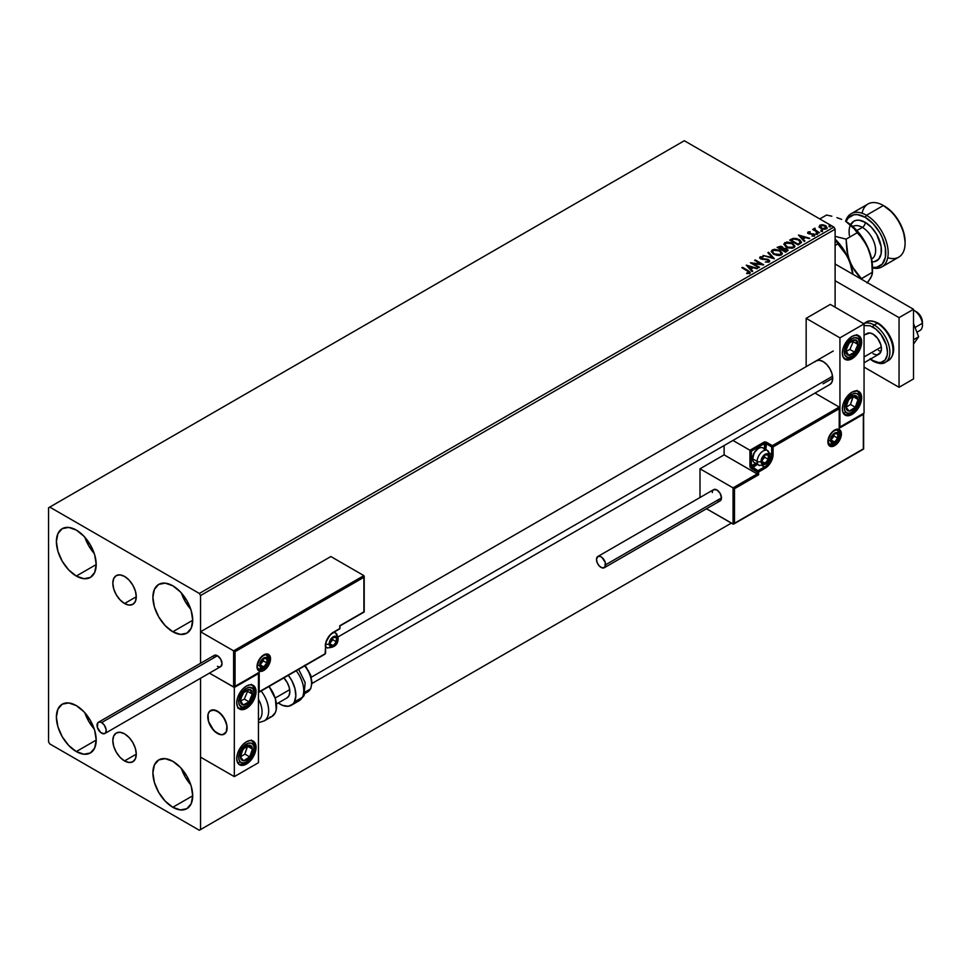 <?xml version="1.0" encoding="UTF-8"?>
<svg xmlns="http://www.w3.org/2000/svg" width="971" height="971" viewBox="0 0 971 971"><rect width="100%" height="100%" fill="white"/><g stroke="black" fill="none" stroke-linecap="round" stroke-linejoin="round"><path stroke-width="1.46" d="M124.555 603.513A16.58 9.576 60 0 1 113.716 588.899A16.58 9.576 60 0 1 116.265 575.609A16.58 9.576 60 0 1 124.555 576.434L129.034 580.051L132.845 585.185L135.382 591.048L136.28 596.74L124.555 603.513L120.064 599.896L116.265 594.762L113.716 588.899L112.83 583.207L113.716 578.534L116.265 575.609L120.064 574.868L124.555 576.434A16.58 9.576 60 0 1 135.382 591.048A16.58 9.576 60 0 1 132.845 604.338L129.034 605.079L124.555 603.513L136.28 596.74L135.382 601.413L132.845 604.338A16.58 9.576 60 0 1 124.555 603.513M124.555 760.924A16.58 9.576 60 0 1 113.716 746.311A16.58 9.576 60 0 1 116.265 733.02A16.58 9.576 60 0 1 124.555 733.845L129.034 737.462L132.845 742.597L135.382 748.459L136.28 754.151L124.555 760.924L120.064 757.307L116.265 752.173L113.716 746.311L112.83 740.618L113.716 735.945L116.265 733.02L120.064 732.28L124.555 733.845A16.58 9.576 60 0 1 135.382 748.459A16.58 9.576 60 0 1 132.845 761.75L129.034 762.478L124.555 760.924L136.28 754.151L135.382 758.824L132.845 761.75A16.58 9.576 60 0 1 124.555 760.924M181.383 768.51A28.147 16.252 -120 0 0 190.765 784.762L185.267 777.103L181.383 768.51M172.802 807.277A28.147 16.252 60 0 1 154.413 782.48A28.147 16.252 60 0 1 158.734 759.917A28.147 16.252 60 0 1 172.802 761.313L180.424 767.466L186.881 776.169L191.202 786.122L192.707 795.795L172.802 807.277L165.191 801.136L158.734 792.421L154.413 782.48L152.896 772.807L154.413 764.881L158.734 759.917L165.191 758.667L172.802 761.313A28.147 16.252 60 0 1 191.202 786.122A28.147 16.252 60 0 1 186.881 808.673L180.424 809.935L172.802 807.277L192.707 795.795L191.202 803.709L186.881 808.673A28.147 16.252 60 0 1 172.802 807.277M84.878 537.266A28.147 16.252 -120 0 0 94.26 553.519L88.762 545.86L84.878 537.266M76.296 576.046A28.147 16.252 60 0 1 57.908 551.237A28.147 16.252 60 0 1 62.217 528.685A28.147 16.252 60 0 1 76.296 530.069L83.919 536.223L90.376 544.937L94.685 554.878L96.202 564.552L76.296 576.046L68.674 569.892L62.217 561.189L57.908 551.237L56.391 541.563L57.908 533.649L62.217 528.685L68.674 527.423L76.296 530.069A28.147 16.252 60 0 1 94.685 554.878A28.147 16.252 60 0 1 90.376 577.442L83.919 578.692L76.296 576.046L96.202 564.552L94.685 572.477L90.376 577.442A28.147 16.252 60 0 1 76.296 576.046M181.383 592.99A28.147 16.252 -120 0 0 190.765 609.242L185.267 601.583L181.383 592.99M172.802 631.769A28.147 16.252 60 0 1 154.413 606.96A28.147 16.252 60 0 1 158.734 584.396A28.147 16.252 60 0 1 172.802 585.792L180.424 591.946L186.881 600.648L191.202 610.601L192.707 620.275L172.802 631.769L165.191 625.615L158.734 616.901L154.413 606.96L152.896 597.286L154.413 589.361L158.734 584.396L165.191 583.146L172.802 585.792A28.147 16.252 60 0 1 191.202 610.601A28.147 16.252 60 0 1 186.881 633.153L180.424 634.415L172.802 631.769L192.707 620.275L191.202 628.188L186.881 633.153A28.147 16.252 60 0 1 172.802 631.769M84.878 712.787A28.147 16.252 -120 0 0 94.26 729.039L88.762 721.38L84.878 712.787M76.296 751.566A28.147 16.252 60 0 1 57.908 726.757A28.147 16.252 60 0 1 62.217 704.193A28.147 16.252 60 0 1 76.296 705.589L83.919 711.743L90.376 720.458L94.685 730.398L96.202 740.072L76.296 751.566L68.674 745.412L62.217 736.71L57.908 726.757L56.391 717.083L57.908 709.17L62.217 704.193L68.674 702.943L76.296 705.589A28.147 16.252 60 0 1 94.685 730.398A28.147 16.252 60 0 1 90.376 752.962L83.919 754.212L76.296 751.566L96.202 740.072L94.685 747.986L90.376 752.962A28.147 16.252 60 0 1 76.296 751.566M48.55 507.784L48.55 741.808L49.752 743.907L199.346 830.266L731.357 523.114L200.548 829.574L200.548 678.256L200.548 829.574L731.357 523.114L199.346 830.266L200.548 829.574L199.346 830.266L49.752 743.907L48.55 741.808L48.55 507.784L684.312 140.734L833.907 227.093L199.346 593.451L49.752 507.093L48.55 507.784M200.548 663.278L200.548 595.551L835.109 229.192L835.109 307.2L835.109 229.192L833.907 227.093L684.312 140.734L49.752 507.093L199.346 593.451L833.907 227.093L835.109 229.192L200.548 595.551L199.346 593.451L200.548 595.551L200.548 663.278L200.548 631.769L330.844 556.541L363.894 575.621L330.844 556.541L200.548 631.769L233.61 650.849L200.548 631.769L200.548 663.278M819.172 226.741L822.668 229.12L825.253 229.217L827.049 228.051L826.018 225.952L822.668 224.714L819.912 225.138L819.172 226.741L820.738 228.367L826.297 228.828L827.122 227.675L825.496 225.624L822.668 224.714L819.912 225.138L819.099 226.862M818.82 233.016L819.475 232.639L815.07 229.86L815.033 228.197L814.038 228.646L814.208 229.605L812.654 229.459L818.82 233.016L819.475 232.639L815.385 230.163L815.033 228.197L814.208 229.605L812.654 229.459L818.82 233.016M811.938 236.05L814.463 235.65L814.438 234.327L809.195 233.331L808.722 232.494L810.178 231.778L808.26 231.887L807.641 232.846L808.685 233.78L813.577 234.545L812.144 236.038L814.79 235.067M790.977 239.339L789.702 240.08L798.138 244.959L801.439 242.544L800.25 240.274L796.523 238.49L793.125 238.393L789.702 240.08L798.138 244.959L801.488 242.204L799.23 239.582L793.295 238.356L790.977 239.339M783.379 248.37L782.371 246.731L777.14 247.338L785.588 252.205L788.003 250.469L786.874 248.697L783.379 248.224L780.927 246.197L777.14 247.338L785.588 252.205L788.051 250.202L786.874 248.697L783.403 248.564M774.215 258.772L768.583 252.266L767.879 252.678L772.236 257.558L763.06 255.458L774.324 258.711L768.583 252.266L767.879 252.678L772.236 257.558L763.06 255.458L774.215 258.772M759.492 267.268L753.205 263.639L763.716 264.828L755.268 259.961L754.625 260.337L760.924 263.966L750.401 262.777L758.849 267.644L759.492 267.268L753.205 263.639L763.57 264.913L755.268 259.961L754.625 260.337L760.924 263.966L750.401 262.777L758.849 267.644L759.492 267.268M749.612 273.227L748.204 270.63L742.499 267.328L741.844 267.705L747.464 270.958L748.738 272.73L746.723 273.579L749.491 273.288L750.11 272.111L742.499 267.328L741.844 267.705L748.908 271.977L748.617 272.79L746.723 273.021L747.039 273.579L750.182 273.009M746.286 265.144L752.027 271.589L752.731 271.176L750.886 269.113L753.265 267.741L757.55 268.397L746.286 265.144L752.027 271.589L752.731 271.176L750.886 269.113L753.265 267.741L757.55 268.397L746.286 265.144M759.759 257.898L763.303 256.72L760.087 256.939L760.378 258.638L768.158 260.167L768.17 261.515L765.33 262.024L768.692 262.17L769.639 260.774L767.685 259.257L761.325 258.456L760.936 257.461L763.303 256.72L760.244 256.842L759.71 257.631M773.608 254.293L779.41 255.531L781.619 254.718L782.335 253.249L779.664 250.3L774.203 249.256L771.29 251.295L773.608 254.293L781.267 254.948L782.335 253.395L780.065 250.518L772.333 249.85L771.29 251.428L773.608 254.293M786.158 247.047L791.96 248.285L794.181 247.471L794.897 246.003L791.814 242.847L786.765 242.01L783.852 244.049L786.158 247.047L793.829 247.702L794.897 246.149L792.615 243.272L784.896 242.604L783.852 244.17L786.158 247.047M798.465 235.018L804.206 241.451L804.91 241.051L803.078 238.987L805.445 237.616L809.729 238.271L798.465 235.018L804.206 241.451L804.91 241.051L803.078 238.987L805.445 237.616L809.729 238.271L798.465 235.018M816.174 233.865L817.582 233.586L816.308 233.052L816.174 233.865L817.412 233.95L817.254 233.234L816.004 233.149L816.174 233.865L816.004 233.149M821.15 230.989L822.558 230.71L821.284 230.176L821.15 230.989L822.401 231.086L820.993 230.273M829.27 226.304L830.678 226.025L829.404 225.478L829.27 226.304L830.521 226.389L829.113 225.575M750.182 272.887L748.204 271.188L749.612 273.786M746.845 265.775L756.907 268.761L746.845 265.775M750.886 269.671L752.404 271.37L750.886 269.671M748.374 266.855L750.304 269.016L752.124 267.96L750.304 269.016L748.374 266.297L752.124 267.401L750.304 268.457L748.374 266.855M751.408 263.359L760.924 264.525L751.408 263.359M755.098 260.616L755.268 259.961L762.721 264.816L755.098 260.616M753.205 264.197L759.006 267.547L753.205 264.197M760.244 256.842L760.706 258.844L767.915 260.01L768.17 262.073L765.33 262.024L769.081 261.988L769.687 261.102M767.915 260.01L768.17 261.515M768.17 262.073L767.915 260.568L768.17 262.073L768.595 261.502M769.081 261.988L768.571 259.633L761.325 259.002L762.805 259.415L761.325 259.002L761.106 257.339L763.303 256.72L759.71 258.152M761.325 258.456L761.106 257.339M769.639 261.333L768.571 260.192L769.651 261.369M761.325 259.002L760.827 258.165M763.704 255.652L772.236 258.116L763.704 255.652M768.207 253.043L768.583 252.266L773.766 258.638L768.207 253.043M771.314 251.72L772.333 249.85L780.065 250.518L782.323 253.662M782.335 253.807L780.781 251.538L777.395 250.02L773.195 250.033L771.29 251.853M781.145 253.152L780.381 255.021L777.176 255.446L773.669 254.099L772.394 252.072M781.254 253.795L780.381 255.021L774.251 254.475L772.418 251.914M773.232 250.336L779.41 250.894L781.254 253.14L780.381 254.463L774.251 253.917L772.394 251.61L773.232 250.336L775.428 249.85L779.992 251.271L781.133 253.71L778.888 254.924L774.894 254.244L772.515 252.217L773.232 250.336M783.379 248.224L786.874 248.697L788.003 250.469M788.015 250.494L786.122 248.916L783.379 248.782M786.219 249.074L785.369 251.331L782.225 249.523L784.35 248.673L786.51 249.268L786.886 250.821L785.369 251.89L782.225 249.523L786.219 249.074L786.947 250.008L786.109 251.465L786.219 249.632M782.42 248.782L781.364 249.571L778.657 247.459L781.74 247.107L781.691 249.389M781.74 247.107L781.364 249.025L778.657 247.459L781.364 249.571L778.657 247.459L781.485 246.974L782.468 247.981L781.691 248.831M785.369 251.331L786.109 250.906L785.369 251.331L782.225 249.523L785.369 251.331M794.897 246.561L793.331 244.291L789.957 242.774L785.757 242.786L783.876 244.425L784.896 242.604L792.615 243.272L794.873 246.416M793.817 246.549L792.251 248.066L788.925 248.054L786.231 246.852L784.956 244.826M784.981 244.668L786.813 247.217L785.078 244.959L785.636 243.175L791.972 243.636L793.817 245.894L792.931 247.775L793.78 246.173L792.931 247.217L786.813 247.217L792.931 247.775L787.445 246.998L784.956 244.364L786.122 242.932L789.022 242.653L792.542 244.012L793.793 246.136M790.176 240.359L793.295 238.356L799.23 239.582L801.451 242.483L799.582 240.359L795.747 238.89L793.125 238.951L790.176 240.359M800.286 242.252L797.931 244.643L791.219 240.201L793.744 239.024L798.575 239.958L800.335 242.532L797.931 244.643L798.623 243.685L797.931 244.085L791.219 240.201L794.06 238.951L796.378 239.072L799.691 240.759L800.153 242.556M799.024 235.65L809.086 238.635L799.024 235.65M803.078 239.546L804.583 241.233L803.078 239.546M800.553 236.718L802.483 238.878L804.304 237.834L802.483 238.878L800.553 236.159L804.304 237.276L802.483 238.32L800.553 236.718M814.317 235.747L813.904 233.926L809.037 233.805L809.753 233.477L809.037 233.805L808.843 232.409L810.178 231.778L808.042 231.996L810.178 232.287M809.037 233.246L808.843 232.409M814.754 235.358L813.904 234.484L814.317 236.305M807.666 232.906L808.042 231.996L808.418 233.635L813.285 234.314L813.48 235.904L813.285 234.873L812.751 236.087M813.285 234.314L813.48 235.346M808.042 231.996L807.593 233.174M809.62 232.3L807.641 232.943M809.037 233.805L808.722 233.052M816.174 234.424L816.004 233.695L817.254 233.234L817.412 234.509M817.412 233.95L817.254 233.234M817.461 233.95L815.956 233.744M814.208 230.163L813.14 229.739L813.297 229.083L814.208 230.163L814.317 228.367L814.208 229.605M814.317 228.367L815.07 228.828L813.977 229.362M815.385 230.163L814.972 228.865M815.385 230.722L818.99 232.919L815.215 230.576L814.754 229.229M821.15 231.547L822.231 230.358L822.401 231.632M822.401 231.086L822.231 230.358M822.449 231.074L820.932 230.867M819.172 227.299L819.912 225.138L822.668 224.714L825.496 225.624L827.086 227.942M827.049 228.61L826.455 226.886L823.457 225.406L820.495 225.442L819.136 226.583M826.078 227.869L825.532 228.95L823.372 229.229L820.993 228.306L820.143 226.729M820.665 226.134L821.393 228.561L820.107 226.959L820.665 225.575L824.852 226L825.532 228.95L826.115 228.1L821.393 228.561L825.532 228.95L821.393 228.003L820.665 225.575L821.697 225.284L824.852 226L826.066 227.809M829.27 226.862L830.351 225.673L830.521 226.947M830.521 226.389L830.351 225.673M830.569 226.389L829.052 226.17M752.124 267.401L750.304 268.457L748.374 266.297L752.124 267.401M804.304 237.276L802.483 238.32L800.553 236.159L804.304 237.276M820.143 226.656L820.665 225.575M815.021 361.843L816.223 360.848A13.643 7.877 60 0 1 823.044 361.528L826.734 364.501L829.865 368.725L831.965 373.556L832.693 378.241L823.044 383.812L832.693 378.241L831.965 382.076L829.865 384.492L312.019 683.463M851.992 414.459A13.643 7.877 -60 0 1 845.171 415.139A13.643 7.877 -60 0 1 843.083 404.203A13.643 7.877 -60 0 1 851.992 392.175L857.357 390.949L860.027 392.49L861.653 397.746L860.913 402.431L858.825 407.25L853.885 413.161L850.111 415.333L846.639 415.673L843.083 412.724L842.343 408.888L843.083 404.203L846.639 397.139L851.992 392.175A13.643 7.877 -60 0 1 858.825 391.495A13.643 7.877 -60 0 1 860.913 402.431A13.643 7.877 -60 0 1 851.992 414.459L850.851 413.792L851.992 414.459M851.992 358.736A13.643 7.877 -60 0 1 845.171 359.416A13.643 7.877 -60 0 1 843.083 348.48A13.643 7.877 -60 0 1 851.992 336.452L855.694 335.165L860.027 336.767L861.653 342.023L860.913 346.708L855.694 355.762L850.111 359.61L846.639 359.95L843.083 357L842.343 353.165L843.083 348.48L846.639 341.428L851.992 336.452A13.643 7.877 -60 0 1 858.825 335.772A13.643 7.877 -60 0 1 860.913 346.708A13.643 7.877 -60 0 1 851.992 358.736L850.851 358.081L851.992 358.736M839.939 337.847L839.939 426.997L864.056 413.063L864.056 323.913L839.939 337.847L864.056 323.913L830.278 304.409L806.161 318.342L806.161 366.662L806.161 318.342L839.939 337.847L806.161 318.342L830.278 304.409L864.056 323.913L864.056 413.063L839.939 426.997L839.939 337.847M816.223 360.848L819.354 360.241L823.044 361.528A13.643 7.877 60 0 1 831.965 373.556A13.643 7.877 60 0 1 829.865 384.492M217.443 733.457A13.643 7.877 60 0 1 208.522 721.429A13.643 7.877 60 0 1 210.622 710.493A13.643 7.877 60 0 1 217.443 711.16L212.079 709.947L209.42 711.488L207.976 714.668L208.522 721.429L213.754 730.471L219.325 734.331L222.808 734.671L226.364 731.721L227.093 727.886L226.364 723.189L222.808 716.137L217.443 711.16A13.643 7.877 60 0 1 226.364 723.189A13.643 7.877 60 0 1 224.265 734.125A13.643 7.877 60 0 1 217.443 733.457M246.391 708.381L245.25 707.713L246.391 708.381L242.701 709.667L239.57 709.048L237.482 706.645L236.742 702.81L237.482 698.113L239.57 693.294L242.701 689.07L246.391 686.084A13.643 7.877 -60 0 1 253.225 685.417A13.643 7.877 -60 0 1 255.312 696.353A13.643 7.877 -60 0 1 246.391 708.381A13.643 7.877 -60 0 1 239.57 709.048A13.643 7.877 -60 0 1 237.482 698.113A13.643 7.877 -60 0 1 246.391 686.084L250.093 684.81L253.225 685.417L255.312 687.82L256.053 691.668L255.312 696.353L253.225 701.171L250.093 705.395L246.391 708.381M246.391 764.104L245.25 763.437L246.391 764.104L242.701 765.379L239.57 764.772L237.482 762.369L236.742 758.521L237.482 753.836L239.57 749.017L242.701 744.793L246.391 741.808A13.643 7.877 -60 0 1 253.225 741.14A13.643 7.877 -60 0 1 255.312 752.076A13.643 7.877 -60 0 1 246.391 764.104A13.643 7.877 -60 0 1 239.57 764.772A13.643 7.877 -60 0 1 237.482 753.836A13.643 7.877 -60 0 1 246.391 741.808L250.093 740.521L253.225 741.14L255.312 743.543L256.053 747.379L255.312 752.076L253.225 756.895L250.093 761.118L246.391 764.104M258.456 762.708L258.456 673.558L234.327 687.48L234.327 776.63L258.456 762.708L234.327 776.63L200.548 757.137L234.327 776.63L234.327 687.48L209.445 673.121L234.327 687.48L258.456 673.558L258.456 762.708M916.915 332.264L919.974 330.492A11.943 6.894 -120 0 0 922.329 323.307L915.058 327.494L922.329 323.307L922.365 321.013A8.533 4.928 -120 0 0 916.418 311.788L914.002 310.404A11.943 6.894 60 0 1 922.329 323.307A11.943 6.894 -120 0 0 913.517 310.137A11.943 6.894 60 0 1 914.002 310.404M864.056 356.94L881.316 346.987L864.056 356.94M226.959 725.907L226.959 725.907A13.643 7.877 60 0 1 224.265 734.125A13.643 7.877 60 0 1 214.518 731.248A13.643 7.877 60 0 1 207.928 718.71A13.643 7.877 60 0 1 210.622 710.493A13.643 7.877 60 0 1 220.368 713.369A13.643 7.877 60 0 1 226.959 725.907L224.435 718.674L219.567 712.665L213.984 709.91L209.554 711.33L208.025 714.413L208.437 721.101L210.44 725.944L215.319 731.952L220.903 734.707L224.095 734.222L226.267 731.928L226.959 725.907M275.181 698.064L289.686 689.689L275.181 698.064M311.315 677.2L832.56 376.263L311.315 677.2M915.398 311.303L919.901 315.077L922.45 322.421M922.329 323.307A11.943 6.894 60 0 1 922.45 325.03L922.45 322.238A8.533 4.928 -120 0 0 922.365 321.013L922.329 323.307M257.57 668.958C265.022 669.043 268.724 665.79 268.664 659.2A2.731 1.578 180 0 1 267.875 660.316A2.731 1.578 0 0 0 268.664 659.2A2.731 1.578 180 0 0 267.875 658.095A8.533 4.928 -60 0 0 266.697 654.636A8.533 4.928 -60 0 1 269.076 658.787L270.521 658.787A9.552 5.51 120 0 0 263.772 654.891A9.552 5.51 120 0 0 257.012 666.592L257.303 666.094M257.315 666.167C259.208 658.204 262.546 654.442 267.304 654.879A8.533 4.928 -60 0 1 269.076 658.787A8.533 4.928 -60 0 1 265.35 667.368A8.533 4.928 -60 0 1 258.784 669.662L257.012 666.592L257.145 664.989L260.01 658.374L265.083 654.272L267.523 654.029L270.011 656.105L270.011 662.064L268.542 665.451L265.083 669.577L261.187 671.386L258.99 670.961L257.521 669.274L257.012 666.592A9.552 5.51 120 0 0 263.772 670.488A9.552 5.51 120 0 0 270.521 658.787L269.076 658.787A8.533 4.928 -60 0 1 265.726 666.968A8.533 4.928 -60 0 1 259.391 669.917M258.068 673.194L233.61 687.067L233.61 650.849L363.894 575.621L233.61 650.849L233.61 687.067L209.445 673.121L233.938 687.128L259.184 672.296L259.184 691.801L325.297 653.629L325.904 642.244L330.213 634.779L339.765 628.565L339.765 625.773L363.894 611.839L363.894 577.296L235.055 651.687L235.055 686.23L235.055 651.687L363.894 577.296L364.125 611.973L339.765 625.773L340.068 628.14L339.049 628.977M339.765 628.565L333.259 632.315A11.264 6.506 120 0 0 325.297 646.116L325.321 645.29M339.996 625.907L364.198 612.021L364.198 576.289M332.568 632.752L339.559 629.026L340.068 625.943M333.041 632.789C328.538 635.92 326.062 640.229 325.588 645.691L325.079 654.102L258.456 692.566L259.184 691.801L259.184 672.296L234.327 686.995M258.456 692.566L325.079 654.102L325.297 652.803M828.433 444.135C835.885 444.208 839.587 440.955 839.527 434.377A2.731 1.578 180 0 1 838.726 435.494A2.731 1.578 0 0 0 839.527 434.377A2.731 1.578 180 0 0 838.726 433.26A8.533 4.928 -60 0 0 837.56 429.813A8.533 4.928 -60 0 1 839.939 433.964L839.939 433.964A8.533 4.928 -60 0 1 836.213 442.545A8.533 4.928 -60 0 1 829.635 444.827L828.166 441.344C830.071 433.369 833.397 429.607 838.167 430.056A8.533 4.928 -60 0 1 839.939 433.964L841.384 433.964A9.552 5.51 120 0 0 834.623 430.056A9.552 5.51 120 0 0 827.875 441.756L829.003 436.768L832.038 432.144L837.208 429.158L840.243 430.287L841.384 433.964L840.862 437.241L839.405 440.616L835.946 444.754L832.038 446.563L829.853 446.138L828.384 444.451L827.875 441.756A9.552 5.51 120 0 0 834.623 445.665A9.552 5.51 120 0 0 841.384 433.964L839.939 433.964A8.533 4.928 -60 0 1 836.577 442.133A8.533 4.928 -60 0 1 830.254 445.094M699.994 468.787L724.123 454.853L757.174 473.933L733.044 487.867L699.994 468.787L733.044 487.867L733.044 524.085L706.475 508.743L733.384 524.146L863.34 448.869L863.34 414.314L839.211 428.247L839.211 408.742L773.098 446.915L772.491 458.3L768.182 465.764L758.618 471.991L758.618 474.77L734.501 488.704L734.501 523.248L734.501 488.704L733.044 487.867L733.044 524.085L863.559 448.99L863.559 413.804L839.211 428.247L839.43 408.233L773.098 446.915L771.654 446.915L771.654 454.44L769.687 453.299L771.654 454.44A10.232 5.911 -60 0 1 764.42 466.978L762.441 465.837L764.42 466.978L757.902 470.741L752.112 467.391L757.331 464.381L751.384 468.641L757.174 471.991L757.174 473.933L724.123 454.853L724.123 445.543L724.123 454.853L699.994 468.787L699.994 497.516L699.994 468.787M839.211 407.08L814.972 393.085L839.211 407.08L772.382 445.665L766.58 442.315L764.359 442.06L749.94 450.253L732.947 440.446L749.94 450.253L750.049 466.845L751.384 468.641L757.174 471.991L757.174 473.933L733.044 487.867L734.501 488.704L758.618 474.77L757.174 473.933L758.618 474.77L758.618 471.991L757.174 471.991L757.902 470.741L751.384 466.141L755.887 463.543L749.94 466.141A2.051 1.177 -120 0 0 751.384 468.641L752.112 467.391L751.384 466.141L751.384 451.09L751.384 466.141L749.94 466.141L749.94 450.253L763.692 442.315L764.42 443.577L751.384 451.09L750.267 450.447L751.384 451.09L764.42 443.577L765.864 443.577L771.654 446.915L771.654 454.44A10.232 5.911 -60 0 1 764.42 466.978L757.902 470.741L757.174 471.991L758.618 471.991L757.902 470.741L758.618 471.991L765.136 468.228L764.42 466.978L765.136 468.228A11.264 6.506 120 0 0 773.098 454.44L771.654 454.44L773.098 454.44L773.098 446.915L772.382 445.665L773.098 446.915L771.654 446.915L772.382 445.665L771.654 446.915L765.864 443.577L765.864 449.597L766.58 442.315A2.051 1.177 0 0 0 763.692 442.315L764.42 443.577L765.864 443.577L766.58 442.315L772.382 445.665L839.211 407.08L839.43 408.233L839.211 407.08M764.42 448.76L764.42 443.577L764.42 448.76M863.632 413.306L863.632 449.039L733.773 524.012M839.514 407.735L839.43 426.827M761.883 461.82L762.004 462.936A5.122 2.949 -60 0 1 761.519 461.128L762.575 463.47L766.07 462.524L768.267 459.319L768.267 455.132L766.07 454.452L764.201 455.533L761.519 461.128A5.122 2.949 -60 0 1 762.004 458.749A5.122 2.949 -60 0 1 765.136 454.853A5.122 2.949 -60 0 1 768.267 455.132A5.122 2.949 -60 0 1 768.267 459.319A5.122 2.949 -60 0 1 765.136 463.216L768.267 459.319L768.267 455.132L765.136 454.853L762.004 458.749L761.847 460.752L764.65 457.22L764.65 455.326L764.65 457.22L768.267 459.319L765.136 463.216A5.122 2.949 -60 0 1 762.004 462.936L765.136 463.216L761.859 461.322L765.136 463.216L762.004 462.936L761.883 461.82M757.331 462.912A8.533 4.928 -60 0 1 752.683 458.81L754.212 452.729L757.902 448.833A7.367 4.26 120 0 0 752.683 457.863L752.683 458.81A8.533 4.928 120 0 0 754.455 462.718L758.946 465.303A8.533 4.928 -60 0 1 757.174 461.407A8.533 4.928 120 0 0 759.553 465.57M766.859 450.265A8.533 4.928 120 0 0 760.536 453.226A8.533 4.928 120 0 0 757.174 461.407A2.731 1.578 0 0 0 761.033 461.407A5.802 3.35 -60 0 1 765.136 454.294A5.802 3.35 -60 0 1 769.238 456.661A5.802 3.35 -60 0 1 765.136 463.774A5.802 3.35 -60 0 1 761.033 461.407A2.731 1.578 180 0 1 757.174 461.407L752.683 458.81L757.174 461.407A8.533 4.928 -60 0 1 760.9 452.814A8.533 4.928 -60 0 1 767.478 450.532A8.533 4.928 -60 0 1 769.238 454.44A2.731 1.578 180 0 1 770.039 455.557A2.731 1.578 180 0 1 769.238 456.661L766.714 462.499L763.57 464.32L761.725 463.628L761.349 459.404L764.335 454.853L767.418 453.785L768.547 454.428L769.238 456.661A2.731 1.578 0 0 0 770.039 455.557L767.478 450.532L762.988 447.947A8.533 4.928 120 0 0 756.409 450.228A8.533 4.928 120 0 0 752.683 458.81A8.533 4.928 -60 0 1 758.715 448.359A8.533 4.928 -60 0 1 764.59 450.338M758.29 448.626A7.367 4.26 120 0 0 757.902 448.833L758.715 448.359M761.847 460.715L764.65 457.22L768.267 459.319L768.267 455.132L765.136 454.853L762.004 458.749L761.847 460.752M330.006 644.295L330.116 645.412A5.122 2.949 -60 0 1 329.63 643.603L330.698 645.946L334.194 645.011L336.755 640.581L336.391 637.619L334.194 636.94L332.313 638.02L329.63 643.603A5.122 2.949 -60 0 1 330.116 641.236A5.122 2.949 -60 0 1 333.259 637.34A5.122 2.949 -60 0 1 336.391 637.619A5.122 2.949 -60 0 1 336.391 641.795A5.122 2.949 -60 0 1 333.259 645.691L336.391 641.795L336.391 637.619L333.259 637.34L330.116 641.236L329.958 643.227L332.774 639.707L332.774 637.813L332.774 639.707L336.391 641.795L333.259 645.691A5.122 2.949 -60 0 1 330.116 645.412L333.259 645.691L329.97 643.797L333.259 645.691L330.116 645.412L330.006 644.295M333.199 632.691A8.533 4.928 -60 0 1 335.59 633.007A8.533 4.928 -60 0 1 337.362 636.915A2.731 1.578 180 0 1 338.151 638.032A2.731 1.578 180 0 1 337.362 639.149A5.802 3.35 -60 0 1 333.259 646.249A5.802 3.35 -60 0 1 329.157 643.882A2.731 1.578 180 0 1 325.989 644.174M325.722 644.076A2.731 1.578 0 0 0 329.157 643.882A5.802 3.35 -60 0 1 333.259 636.782A5.802 3.35 -60 0 1 337.362 639.149L336.16 643.19L334.06 645.703L331.681 646.795L329.849 646.116L329.46 641.892L331.681 638.044L335.529 636.26L336.67 636.915L337.362 639.149A2.731 1.578 0 0 0 338.151 638.032C338.211 644.61 334.51 647.863 327.057 647.791A8.533 4.928 -60 0 1 325.588 645.873A8.533 4.928 120 0 0 327.676 648.058M329.958 643.203L332.774 639.707L336.391 641.795L336.391 637.619L333.259 637.34L330.116 641.236L329.958 643.227M260.519 665.475L260.629 666.592A5.122 2.949 -60 0 1 260.143 664.783L260.629 666.592L261.964 667.356L264.707 666.179L267.268 661.749L266.904 658.787L264.707 658.107L262.825 659.188L260.143 664.783A5.122 2.949 -60 0 1 260.629 662.404A5.122 2.949 -60 0 1 263.772 658.508A5.122 2.949 -60 0 1 266.904 658.787A5.122 2.949 -60 0 1 266.904 662.962A5.122 2.949 -60 0 1 263.772 666.871L266.904 662.962L266.904 658.787L263.772 658.508L260.629 662.404L260.471 664.407L260.629 662.404L263.772 658.508L266.904 658.787L266.904 662.962L263.772 666.871A5.122 2.949 -60 0 1 260.629 666.592L263.772 666.871L260.483 664.977L263.772 666.871L260.629 666.592L260.519 665.475M267.875 660.316A5.802 3.35 -60 0 1 263.772 667.429A5.802 3.35 -60 0 1 259.67 665.05A2.731 1.578 180 0 1 257.339 665.499A2.731 1.578 0 0 0 259.67 665.05L262.194 659.224L265.338 657.403L267.183 658.083L267.559 662.307L264.573 666.871L261.49 667.939L259.973 666.689L259.67 665.05A5.802 3.35 -60 0 1 263.772 657.95A5.802 3.35 -60 0 1 267.875 660.316M260.471 664.37L263.287 660.875L263.287 658.981L263.287 660.875L266.904 662.962L263.287 660.875L260.471 664.37M831.37 440.64L831.492 441.756A5.122 2.949 -60 0 1 831.006 439.948L832.062 442.291L835.558 441.356L838.119 436.926L837.755 433.964L835.558 433.284L833.688 434.365L831.006 439.948A5.122 2.949 -60 0 1 831.492 437.581A5.122 2.949 -60 0 1 834.623 433.685A5.122 2.949 -60 0 1 837.755 433.964A5.122 2.949 -60 0 1 837.755 438.139A5.122 2.949 -60 0 1 834.623 442.036L837.755 438.139L837.755 433.964L834.623 433.685L831.492 437.581L831.334 439.572L834.138 436.052L834.138 434.158L834.138 436.052L837.755 438.139L834.623 442.036A5.122 2.949 -60 0 1 831.492 441.756L834.623 442.036L831.346 440.142L834.623 442.036L831.492 441.756L831.37 440.64M838.726 435.494A5.802 3.35 -60 0 1 834.623 442.594A5.802 3.35 -60 0 1 830.521 440.227A2.731 1.578 180 0 1 828.202 440.676A2.731 1.578 0 0 0 830.521 440.227L831.212 437.193L833.822 433.673L836.201 432.581L838.034 433.26L838.653 436.465L836.201 441.332L832.341 443.116L830.521 440.227A5.802 3.35 -60 0 1 834.623 433.127A5.802 3.35 -60 0 1 838.726 435.494M831.334 439.547L834.138 436.052L837.755 438.139L837.755 433.964L834.623 433.685L831.492 437.581L831.334 439.572M857.077 346.368L858.024 344.499A8.533 4.928 -60 0 1 857.053 348.492L856.204 348.273L857.077 346.368L856.204 348.273L857.053 348.492L857.733 346.453L857.381 341.343L855.293 339.862L852.332 340.445L849.273 342.957L846.943 346.696L845.972 350.689L846.615 353.845L848.703 355.325L851.664 354.743L854.723 352.23L857.053 348.492A8.533 4.928 -60 0 1 854.723 352.23A8.533 4.928 -60 0 1 848.703 355.325A8.533 4.928 -60 0 1 845.972 350.689A8.533 4.928 -60 0 1 849.273 342.957A8.533 4.928 -60 0 1 855.293 339.862L849.273 342.957L847.465 346.708L845.972 350.689L848.703 355.325L854.723 352.23L856.204 348.273L854.723 352.23L848.703 355.325L845.972 350.689L847.465 346.708L849.273 342.957L855.293 339.862A8.533 4.928 -60 0 1 858.024 344.499L855.293 339.862L858.024 344.499L857.077 346.368M845.535 346.453A10.924 6.299 -60 0 1 856.216 337.69A10.924 6.299 -60 0 1 858.461 348.735L855.026 354.051L852.077 356.466L847.78 357.498L844.891 355.192L844.406 350.325L845.535 346.453L848.97 341.137L851.919 338.721L854.881 337.653L858.376 338.879L859.723 343.042L858.461 348.735A10.924 6.299 -60 0 1 847.78 357.498A10.924 6.299 -60 0 1 845.535 346.453L843.993 345.992L845.535 346.453M853.193 341.719L858.024 344.499L853.193 341.719L849.892 349.451L854.723 352.23L849.892 349.451L853.193 341.719M846.287 351.308L849.892 349.451L846.287 351.308M251.477 696.001L252.424 694.144A8.533 4.928 -60 0 1 251.44 698.125L250.603 697.918L251.477 696.001L250.603 697.918L251.44 698.125L252.132 696.098L251.78 690.988L249.693 689.495L246.731 690.09L243.672 692.59L241.342 696.341L240.371 700.334L241.014 703.49L243.102 704.97L246.064 704.376L249.122 701.875L251.44 698.125A8.533 4.928 -60 0 1 249.122 701.875A8.533 4.928 -60 0 1 243.102 704.97A8.533 4.928 -60 0 1 240.371 700.334A8.533 4.928 -60 0 1 243.672 692.59A8.533 4.928 -60 0 1 249.693 689.495L243.672 692.59L241.864 696.353L240.371 700.334L243.102 704.97L249.122 701.875L250.603 697.918L249.122 701.875L243.102 704.97L240.371 700.334L241.864 696.353L243.672 692.59L249.693 689.495A8.533 4.928 -60 0 1 252.424 694.144L249.693 689.495L252.424 694.144L251.477 696.001M239.934 696.086A10.924 6.299 -60 0 1 250.615 687.334A10.924 6.299 -60 0 1 252.861 698.38L249.426 703.684L246.476 706.099L242.167 707.131L239.291 704.837L238.672 701.778L239.934 696.086L243.369 690.782L246.318 688.366L249.28 687.298L252.776 688.524L254.111 692.687L252.861 698.38A10.924 6.299 -60 0 1 242.167 707.131A10.924 6.299 -60 0 1 239.934 696.086L238.393 695.624L239.934 696.086M253.067 697.882L253.443 698.331C256.235 693.306 255.519 688.621 251.295 684.3M247.593 691.352L252.424 694.144L247.593 691.352L244.291 699.096L249.122 701.875L244.291 699.096L247.593 691.352M240.687 700.941L244.291 699.096L240.687 700.941M242.726 759.686L243.672 760.742A8.533 4.928 -60 0 1 241.342 759.674L241.864 758.691L242.726 759.686L241.864 758.691L241.342 759.674L243.672 760.742L246.731 759.723L250.894 755.001L252.424 749.09L250.421 745.449L246.064 746.189L241.9 750.899L240.371 756.822L241.342 759.674A8.533 4.928 -60 0 1 240.371 756.822A8.533 4.928 -60 0 1 243.102 749.029A8.533 4.928 -60 0 1 249.122 745.17A8.533 4.928 -60 0 1 252.424 749.09A8.533 4.928 -60 0 1 249.693 756.882L252.424 749.09L249.122 745.17L243.102 749.029L240.371 756.822L241.864 758.691L240.371 756.822L243.102 749.029L249.122 745.17L252.424 749.09L249.693 756.882A8.533 4.928 -60 0 1 243.672 760.742L249.693 756.882L244.874 754.091L247.423 746.104L252.424 749.09L247.593 746.311L244.874 754.091L249.693 756.882L243.672 760.742L242.726 759.686M252.181 740.691A13.643 7.877 -60 0 1 252.545 741.079A2.731 2.185 140 0 1 252.861 744.344A10.924 6.299 -60 0 1 250.615 757.975A10.924 6.299 -60 0 1 239.934 761.567A2.731 2.185 140 0 1 237.883 762.842M237.725 762.854A2.731 2.185 -40 0 0 239.934 761.567A10.924 6.299 -60 0 1 242.167 747.925A10.924 6.299 -60 0 1 252.861 744.344L253.989 746.93L253.953 750.425L251.805 756.203L246.318 761.919L243.369 762.903L240.881 762.381L239.23 760.414L238.672 757.319L239.291 753.557L242.167 747.925L247.981 743.313L250.749 743.082L252.861 744.344A2.731 2.185 -40 0 0 253.043 741.504M240.456 756.919L244.874 754.091L240.456 756.919M848.326 410.053L849.273 411.097A8.533 4.928 -60 0 1 846.943 410.041L847.465 409.046L848.326 410.053L847.465 409.046L846.943 410.041L849.273 411.097L852.332 410.078L856.495 405.368L858.024 399.457L856.021 395.804L851.664 396.556L847.501 401.266L845.972 407.177L846.943 410.041A8.533 4.928 -60 0 1 845.972 407.177A8.533 4.928 -60 0 1 848.703 399.384A8.533 4.928 -60 0 1 854.723 395.525A8.533 4.928 -60 0 1 858.024 399.457A8.533 4.928 -60 0 1 855.293 407.237L858.024 399.457L854.723 395.525L848.703 399.384L845.972 407.177L847.465 409.046L845.972 407.177L848.703 399.384L854.723 395.525L858.024 399.457L855.293 407.237A8.533 4.928 -60 0 1 849.273 411.097L855.293 407.237L850.475 404.458L853.024 396.459L858.024 399.457L853.193 396.666L850.475 404.458L855.293 407.237L849.273 411.097L848.326 410.053M857.794 391.058A13.643 7.877 -60 0 1 858.146 391.434A2.731 2.185 140 0 1 858.461 394.712A10.924 6.299 -60 0 1 856.216 408.342A10.924 6.299 -60 0 1 845.535 411.922A2.731 2.185 140 0 1 843.483 413.197M843.326 413.221A2.731 2.185 -40 0 0 845.535 411.922A10.924 6.299 -60 0 1 847.78 398.292A10.924 6.299 -60 0 1 858.461 394.712L859.723 398.947L857.405 406.558L851.919 412.274L848.97 413.258L846.481 412.736L844.831 410.782L844.272 407.674L846.591 400.064L849.115 396.702L853.582 393.668L856.349 393.437L858.461 394.712A2.731 2.185 -40 0 0 858.643 391.859M846.057 407.286L850.475 404.458L846.057 407.286M265.471 719.96A22.175 12.805 -120 0 0 262.643 693.088M258.456 720.288A18.765 10.839 -120 0 0 258.456 699.254M269.586 717.326L271.965 716.44A22.175 12.805 -120 0 0 269.028 686.473L275.363 698.671L276.25 709.643L275.363 712.532L271.965 716.44L264.076 720.992L258.456 722.618M261.138 691.024A22.175 12.805 60 0 1 264.076 720.992M296.204 670.767A22.175 12.805 60 0 1 302.272 697.396A6.821 5.231 27.8 0 0 303.947 695.685A6.821 5.231 -152.2 0 1 302.272 697.396A22.175 12.805 -120 0 0 296.204 670.767M304.651 665.9A18.765 10.839 60 0 1 310.295 689.058A1.711 1.311 27.8 0 0 310.72 688.621A1.711 1.311 -152.2 0 1 310.295 689.058A18.765 10.839 -120 0 0 304.651 665.9M286.7 698.076L288.921 695.855A13.643 7.877 60 0 1 287.003 697.906L276.444 704.011M305.295 691.947L310.295 689.058L305.295 691.947M294.383 701.948L302.272 697.396L294.383 701.948A22.175 12.805 60 0 1 291.264 705.298A22.175 12.805 60 0 1 278.252 702.955L282.561 705.371L288.314 706.269L292.817 704.096L294.383 701.948A22.175 12.805 60 0 0 288.326 675.318L291.737 680.525L294.917 688.403L295.839 695.928L294.383 701.948M291.264 705.298L299.153 700.746A22.175 12.805 -120 0 0 302.272 697.396A22.175 12.805 60 0 1 297.721 701.378M288.921 695.855L289.819 692.141L289.249 687.517L287.295 682.674L283.848 677.904A13.643 7.877 60 0 1 288.921 695.855M304.87 693.5L307.649 691.898A18.765 10.839 -120 0 0 310.295 689.058A18.765 10.839 60 0 1 306.448 692.432M304.578 665.269L306.605 667.83M308.365 670.67L310.817 676.726L311.533 682.516M304.263 692.541A6.821 5.231 -152.2 0 1 303.947 695.685M219.203 666.919L220.684 666.628A6.481 3.738 -120 0 0 221.679 661.433A6.481 3.738 -120 0 0 217.443 655.728L101.627 722.582A6.481 3.738 60 0 1 105.863 728.299A6.481 3.738 60 0 1 104.868 733.493A6.481 3.738 60 0 1 101.627 733.178A6.481 3.738 60 0 1 97.391 727.461A6.481 3.738 60 0 1 98.387 722.266A6.481 3.738 60 0 1 101.627 722.582L217.443 655.728A6.481 3.738 -120 0 0 214.203 655.401L213.207 656.542M101.627 722.582L99.879 721.975L97.816 722.74L97.391 727.461L100.741 732.559L104.176 733.748L105.863 732.352L106.13 729.439L104.176 724.949L101.627 722.582M217.443 666.312L218.341 666.725M104.868 733.493L220.684 666.628L222.031 663.666L220.684 659.139L217.443 655.728L214.203 655.401L98.387 722.266M718.637 501.157L720.13 500.866A6.481 3.738 -120 0 0 721.465 497.905L605.661 564.758A6.481 3.738 60 0 1 604.314 567.732A6.481 3.738 60 0 1 599.313 565.996A6.481 3.738 60 0 1 596.485 559.466A6.481 3.738 60 0 1 597.833 556.504A6.481 3.738 60 0 1 602.821 558.24A6.481 3.738 60 0 1 605.661 564.758L721.465 497.905A6.481 3.738 -120 0 0 718.637 491.375A6.481 3.738 -120 0 0 713.636 489.639L712.653 490.78M596.485 559.466L597.262 562.852L599.313 565.996L601.959 567.829L604.884 567.258L605.309 562.537L601.959 557.439L600.175 556.407L597.833 556.504L596.485 559.466M604.314 567.732L720.13 500.866L721.465 497.905L720.13 493.377L716.889 489.954L713.636 489.639L597.833 556.504M712.386 491.617L712.301 492.6M716.889 500.55L717.775 500.963M913.517 323.537L918.663 336.767L913.517 339.729L918.663 336.767L913.517 344.074L918.663 336.767L913.517 323.537M835.109 264.015L913.517 309.288L913.517 378.933L899.049 387.295L864.056 367.099L899.049 387.295L913.517 378.933L913.517 309.288L899.049 317.638L899.049 387.295L899.049 317.638L835.109 280.728L899.049 317.638L913.517 309.288L835.109 264.015M864.056 335.201L867.018 333.49A11.943 6.894 60 0 1 872.99 334.085L869.761 332.956L865.962 334.364M886.669 361.309A22.175 12.805 -120 0 0 888.247 343.212A22.175 12.805 -120 0 0 874.191 325.03A22.175 12.805 60 0 1 888.683 344.571A22.175 12.805 60 0 1 885.285 362.341L888.416 360.532A22.175 12.805 -120 0 0 891.815 342.763A22.175 12.805 -120 0 0 877.335 323.222A1.711 0.983 -60 0 1 878.185 323.137A1.711 0.983 120 0 0 877.335 323.222A22.175 12.805 60 0 1 891.378 341.404A22.175 12.805 60 0 1 889.812 359.501M863.62 323.659A22.175 12.805 60 0 1 874.191 325.03L877.335 323.222L874.191 325.03A1.711 0.983 120 0 0 872.99 327.118A20.476 11.822 60 0 1 887.47 352.194A20.476 11.822 60 0 1 872.99 360.544A1.711 0.983 120 0 0 873.342 361.333A1.711 0.983 -60 0 1 872.99 360.544L870.162 358.602M885.285 362.341A22.175 12.805 60 0 1 874.191 361.248A1.711 0.983 -60 0 1 873.342 361.333C878.937 363.919 882.918 364.259 885.285 362.341M864.858 323.149A22.175 12.805 60 0 1 877.335 323.222A22.175 12.805 -120 0 0 866.241 322.117C868.669 320.199 872.65 320.539 878.185 323.137A1.711 0.983 -60 0 1 878.537 323.913L881.365 325.868M884.083 328.38L888.768 334.716L891.912 341.95M892.737 345.567L893.017 348.99M864.056 325.516L870.162 325.807L875.818 329.072L881.037 334.582L886.365 345.154L887.47 352.194L887.191 355.289L885.03 360.071L881.037 362.377L878.524 362.474L872.99 360.544M877.675 354.646L880.794 352.072L881.437 348.71L880.794 344.608L877.675 338.43L872.99 334.085A11.943 6.894 60 0 1 880.794 344.608A11.943 6.894 60 0 1 878.961 354.172A11.943 6.894 60 0 1 872.99 353.59M872.99 327.118A1.711 0.983 -60 0 1 874.191 325.03M878.537 350.385A11.943 6.894 -120 0 0 881.049 351.393M881.826 266.928L898.721 257.181A30.708 17.733 -120 0 0 903.431 232.567A30.708 17.733 -120 0 0 883.367 205.512L892.422 212.54L899.073 221.509L903.516 231.766L905.081 241.73A29.009 16.75 -120 0 0 884.569 206.204L883.367 205.512L866.472 215.259L865.27 217.346A29.009 16.75 60 0 1 885.443 248.43A29.009 16.75 60 0 1 872.504 267.365L876.667 267.304L882.323 264.027L885.382 257.266L885.382 248.018L882.323 237.713L879.775 232.652L873.111 223.682L865.27 217.346L866.472 215.259A30.708 17.733 60 0 1 886.535 242.325A30.708 17.733 60 0 1 881.826 266.928A30.708 17.733 60 0 1 872.504 267.899A30.708 17.733 -120 0 0 887.98 249.231A30.708 17.733 -120 0 0 866.472 215.259L883.367 205.512A30.708 17.733 60 0 1 905.081 243.114A30.708 17.733 60 0 1 887.737 257.667M849.407 235.516A22.867 13.193 60 0 1 865.27 222.359A4.09 2.367 -60 0 1 862.369 227.384L856.883 230.552L862.369 227.384A18.765 10.839 -120 0 0 852.987 226.449L862.127 237.191L867.018 245.675L871.606 259.039L872.504 267.498A37.529 21.665 -120 0 0 868.948 250.117A37.529 21.665 -120 0 0 845.972 221.534L852.829 226.534M871.752 258.954L871.752 258.954A18.765 10.839 -120 0 0 874.628 243.915A18.765 10.839 -120 0 0 862.369 227.384A4.09 2.367 120 0 0 865.27 222.359L859.08 220.211L856.288 220.32L853.837 221.23L850.329 225.26M845.741 221.4L852.708 226.741L857.187 232.749L846.093 239.145L847.962 255.98L851.968 266.285L861.411 278.641L872.504 272.232L861.059 278.993L854.759 270.8L849.649 261.26A37.529 21.665 60 0 1 852.951 274.32A37.529 21.665 -120 0 0 849.649 261.26L844.539 251.732L835.109 239.825L837.876 243.891L835.109 245.493L837.876 243.891L847.331 256.247L851.336 266.54L852.72 274.186L849.649 261.26A37.529 21.665 -120 0 0 835.109 239.145A37.529 21.665 60 0 1 849.649 261.26L846.858 250.469L846.093 239.145L835.109 236.366L846.093 239.145L857.187 232.749L860.658 236.499L866.63 245.105L868.948 250.117L871.74 260.92L872.334 273.883L870.659 278.082L867.018 282.986M870.489 278.058L867.504 282.719L871.752 275.8L872.504 272.232L871.74 260.92L868.948 250.117L863.838 240.59L855.184 229.678L845.972 221.534A37.529 21.665 -120 0 0 845.826 221.449M841.675 219.397L836.941 217.638L841.675 219.397M831.844 216.205L826.539 215.052L831.844 216.205M819.791 218.948L826.539 215.052L819.791 218.948M845.607 221.327A30.708 17.733 60 0 1 851.118 213.741A30.708 17.733 60 0 1 866.472 215.259A30.708 17.733 -120 0 0 845.607 221.327M862.09 213.244A30.708 17.733 60 0 1 883.367 205.512A30.708 17.733 -120 0 0 868.013 203.983L851.118 213.741M846.081 221.594L848.217 218.026L853.873 214.761L857.417 214.615L865.27 217.346A29.009 16.75 60 0 0 846.081 221.594M871.448 261.842L874.252 261.733L878.706 259.16L881.122 253.819L881.122 246.537L876.704 234.436L871.448 227.36L865.27 222.359A22.867 13.193 60 0 1 880.661 244.207A22.867 13.193 60 0 1 874.689 261.636M872.929 258.08A18.765 10.839 -120 0 0 874.264 242.762A18.765 10.839 -120 0 0 862.369 227.384M833.252 351.017L338.078 636.903M864.056 362.778L878.961 354.172M325.588 653.216L325.588 645.691M758.946 465.303C766.398 465.388 770.1 462.135 770.039 455.557M327.057 647.791L325.588 646.941M338.151 638.032L335.59 633.007L334.121 632.17M268.664 659.2L266.103 654.187M839.527 434.377L836.966 429.364M844.345 358.809L848.375 358.979L851.87 357.498L854.65 355.252L859.044 348.698C861.835 343.661 861.119 338.976 856.895 334.655M253.443 698.331C250.785 705.978 245.529 709.17 237.64 707.944M238.745 764.165L242.811 764.335L246.136 762.939L250.263 759.273L253.88 752.938L254.912 747.755L254.523 744.393L251.295 740.023M844.345 414.52L848.411 414.69L851.737 413.294L855.864 409.641L859.481 403.293L860.512 398.11L860.124 394.748L856.895 390.378M298.655 669.359L305.149 682.613L303.935 695.697L299.153 700.746M305.258 665.548L310.671 675.076L312.043 682.831L310.708 688.633L307.649 691.898M888.416 360.532C900.396 351.174 889.667 330.334 878.185 323.137M863.11 323.926L866.241 322.117M873.342 361.333L870.259 359.197M883.367 205.512L884.569 206.204M905.081 243.114L905.081 241.73M872.504 267.498L872.504 272.232"/></g></svg>
